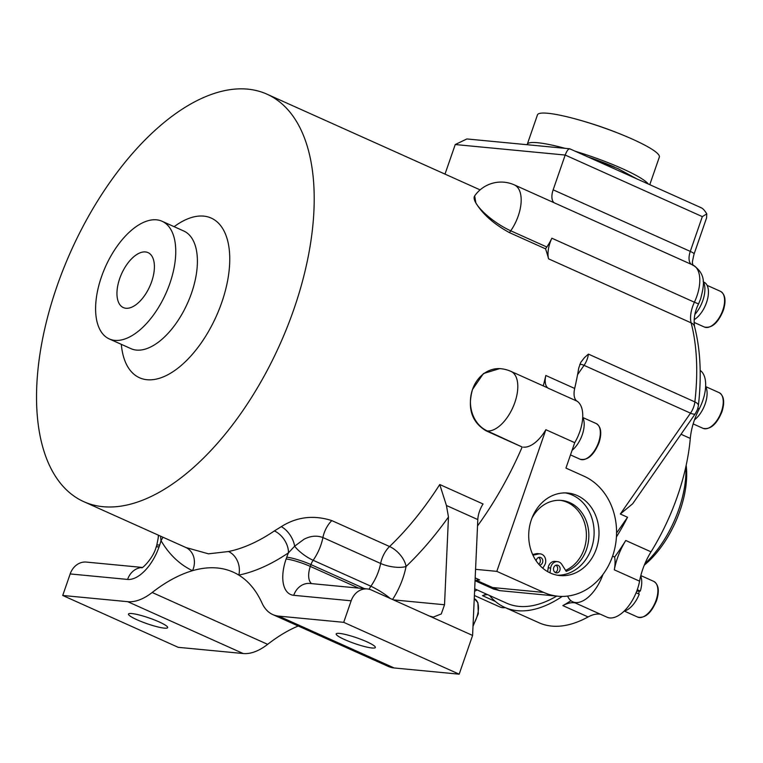<?xml version="1.0" encoding="UTF-8"?>
<svg xmlns="http://www.w3.org/2000/svg" width="763" height="763" viewBox="0 0 763 763"><rect width="100%" height="100%" fill="white"/><g stroke="black" fill="none" stroke-linecap="round" stroke-linejoin="round"><path stroke-width="1.14" d="M703.152 281.318A23.033 11.798 114.2 0 1 694.969 314.337M559.87 570.362A3.91 3.31 95.5 0 0 557.181 565.087A3.91 3.31 95.5 0 0 553.738 567.605A3.91 3.31 95.5 0 0 556.427 572.879A3.91 3.31 95.5 0 0 559.87 570.362M555.235 572.479A3.91 3.31 95.5 0 0 557.429 570.123A3.91 3.31 95.5 0 0 555.931 565.24M536.189 560.853A3.91 3.31 -84.5 0 1 536.418 559.823A3.91 3.31 -84.5 0 1 539.851 557.305A3.91 3.31 -84.5 0 1 542.55 562.579A3.91 3.31 -84.5 0 1 539.555 565.106M538.611 557.467A3.91 3.31 -84.5 0 1 540.109 562.35A3.91 3.31 -84.5 0 1 538.773 564.229M531.945 518.172A36.386 30.787 -84.5 0 1 561.463 500.414A36.386 30.787 -84.5 0 1 586.509 549.436A36.386 30.787 -84.5 0 1 566.194 571.344L561.864 564.477A7.372 6.238 95.5 0 0 557.505 561.644L555.063 561.406A7.372 6.238 95.5 0 0 548.587 566.156A7.372 6.238 95.5 0 0 548.187 567.815L547.672 571.649M557.505 561.644A7.372 6.238 95.5 0 0 551.029 566.384A7.372 6.238 95.5 0 0 550.638 568.053L549.989 572.851M560.233 500.328A36.386 30.787 -84.5 0 1 584.067 549.207A36.386 30.787 -84.5 0 1 565.583 570.381M636.743 591.201L639.432 591.087A19.571 10.024 114.2 0 1 638.965 592.527A19.571 10.024 114.2 0 1 638.488 593.824M644.926 563.628A78.303 40.105 -65.8 0 0 685.861 466.708M686.156 465.344A73.696 37.749 114.2 0 1 644.315 565.097M649.78 184.665L659.337 157.073A64.483 9.471 -160.9 0 0 633.548 139.667A64.483 9.471 -160.9 0 0 629.036 137.664A64.483 9.471 -160.9 0 0 573.29 118.36A64.483 9.471 -160.9 0 0 548.53 113.344A64.483 9.471 -160.9 0 0 537.467 114.87L527.271 144.312A64.483 9.471 -160.9 0 0 527.195 144.712M648.312 183.997A64.483 9.471 -160.9 0 0 623.352 169.109A64.483 9.471 -160.9 0 0 575.636 151.37M493.642 589.074L492.421 587.52L543.723 592.422A62.184 52.618 95.5 0 0 557.934 596.208A62.184 52.618 95.5 0 0 612.575 556.179A62.184 52.618 95.5 0 0 583.981 476.188L565.936 468.081L574.73 442.674A32.246 16.519 114.2 0 0 577.028 401.157A16.738 8.574 -65.8 0 1 574.682 388.453A223.387 114.431 114.2 0 0 578.764 367.985L580.786 362.33L584.515 357.561L588.407 354.099A13.82 7.077 114.2 0 1 587.262 358.991A13.82 7.077 114.2 0 1 584.048 365.353L690.505 413.155A13.82 7.077 -65.8 0 0 693.72 406.793A13.82 7.077 -65.8 0 0 694.864 401.901A223.387 114.431 -65.8 0 0 691.125 322.854L548.578 258.848A223.387 114.431 -65.8 0 0 545.545 248.833L509.455 232.629C493.985 224.169 482.798 214.279 475.874 202.968A32.246 9.537 -145.2 0 1 474.672 195.9L475.874 202.968A32.246 9.537 -145.2 0 0 510.733 230.798L509.455 232.629M119.696 278.571A30.139 15.441 -65.8 0 0 123.587 307.699A30.139 15.441 -65.8 0 0 151.665 281.623A30.139 15.441 -65.8 0 0 148.27 252.725A30.139 15.441 -65.8 0 0 119.696 278.571M366.765 641.75A20.725 3.042 -160.9 0 0 347.022 634.864A20.725 3.042 -160.9 0 0 336.178 633.919A20.725 3.042 -160.9 0 0 344.771 639.652A20.725 3.042 -160.9 0 0 364.514 646.538A20.725 3.042 -160.9 0 0 375.348 647.482A20.725 3.042 -160.9 0 0 366.765 641.75M159.085 621.893A20.725 3.042 -160.9 0 0 139.343 615.007A20.725 3.042 -160.9 0 0 128.499 614.062A20.725 3.042 -160.9 0 0 137.092 619.794A20.725 3.042 -160.9 0 0 156.835 626.681A20.725 3.042 -160.9 0 0 167.669 627.625A20.725 3.042 -160.9 0 0 159.085 621.893M185.953 547.538L208.48 553.833L228.49 551.525A223.387 114.431 -65.8 0 0 274.356 530.934L281.299 526.651C296.826 516.837 313.669 514.815 331.829 520.604L389.569 546.527A18.426 9.852 -133.7 0 1 406.05 566.499A18.426 6.552 11.1 0 1 380.651 563.466L322.911 537.534C316.798 535.292 310.493 535.874 304.008 539.26L294.632 546.203L288.471 552.822A241.814 123.864 114.2 0 1 238.819 575.111A184.236 94.374 114.2 0 1 261.976 602.989A69.09 35.394 -65.8 0 0 272.763 614.568A69.09 35.394 -65.8 0 0 278.705 616.113L343.703 622.331L459.173 674.177L394.185 667.968A69.09 35.394 114.2 0 1 388.243 666.414L272.763 614.568M169.882 283.369A64.483 33.028 -65.8 0 0 162.09 221.27A64.483 33.028 -65.8 0 0 101.469 276.826A64.483 33.028 -65.8 0 0 109.262 338.925A64.483 33.028 -65.8 0 0 169.882 283.369M293.869 309.253A223.387 114.431 -65.8 0 0 266.878 94.135A223.387 114.431 -65.8 0 0 56.872 286.592A223.387 114.431 -65.8 0 0 83.873 501.711A223.387 114.431 -65.8 0 0 293.869 309.253M499.689 368.596L483.437 373.555L472.507 389.464C467.252 408.424 471.782 422.216 486.088 430.818L522.178 447.023L487.328 430.942A32.246 27.287 -84.5 0 1 472.507 389.464A32.246 27.287 -84.5 0 1 500.833 368.71L499.689 368.596M543.275 385.897A223.387 114.431 -65.8 0 0 545.812 375.491A16.738 8.574 -65.8 0 0 548.158 388.186A32.246 16.519 114.2 0 0 547.061 387.594L510.972 371.39A32.246 16.519 114.2 0 1 513.909 405.019A32.246 16.519 114.2 0 1 487.328 430.942L486.088 430.818M557.476 575.235A41.45 35.079 95.5 0 0 591.449 548.425A41.45 35.079 95.5 0 0 565.345 492.908M531.372 519.717A41.45 35.079 95.5 0 0 559.908 575.569A41.45 35.079 95.5 0 0 596.332 548.893A41.45 35.079 95.5 0 0 567.796 493.041A41.45 35.079 95.5 0 0 531.372 519.717M637.296 589.694L640.319 591.058A21.192 10.854 -65.8 0 0 640.701 576.065M624.124 611.153A21.192 10.854 -65.8 0 0 639.251 594.158L636.123 592.765M639.432 591.087L640.319 591.058M694.13 319.707A21.192 10.854 114.2 0 0 707.225 300.307A21.192 10.854 114.2 0 0 704.554 282.463L703.515 282.005M705.632 386.431A21.192 10.854 114.2 0 1 694.492 419.85M582.722 417.332A21.192 10.854 114.2 0 1 572.069 450.361M542.808 568.225L544.544 565.316A7.372 6.238 95.5 0 0 540.185 553.862A7.372 6.238 95.5 0 0 538.487 553.976L532.984 555.235M540.185 553.862L537.743 553.633A7.372 6.238 95.5 0 0 536.046 553.747L532.65 554.52M486.117 593.967A32.246 16.519 114.2 0 1 482.521 595.665A46.057 23.596 114.2 0 1 487.595 594.635M570.934 600.691A147.393 75.499 114.2 0 1 562.846 605.603A46.057 23.596 114.2 0 1 575.092 602.865M600.357 614.205A46.057 23.596 -65.8 0 0 588.111 616.952A147.393 75.499 114.2 0 1 539.031 622.78L504.744 607.386A147.393 75.499 114.2 0 1 489.55 595.512M625.755 540.49A147.393 75.499 114.2 0 1 614.635 557.047A32.246 16.519 114.2 0 1 614.32 569.827A46.057 23.596 114.2 0 1 625.755 540.49L651.02 551.84A46.057 23.596 -65.8 0 0 639.575 581.168A32.246 16.519 114.2 0 1 607.071 617.219L572.794 601.826A32.246 16.519 114.2 0 1 567.605 596.075M612.584 556.132L614.635 557.047M602.951 574.463A32.246 16.519 114.2 0 1 572.794 601.826M695.322 413.708L632.689 503.733L620.329 514.014L690.505 413.155A9.213 2.728 34.8 0 0 695.322 413.708L697.544 409.34L698.374 405.744C701.75 376.016 700.472 349.626 694.549 326.574C693.472 318.858 694.816 311.304 698.565 303.932L694.406 302.215A32.246 16.519 -65.8 0 0 696.867 296.158A32.246 16.519 -65.8 0 0 692.976 265.104C707.225 274.585 703.753 286.115 700.692 298.705L698.565 303.932M616.561 533.051L627.548 517.257L620.329 514.014M627.548 517.257A147.393 75.499 114.2 0 1 616.418 536.961M700.167 370.398A32.246 16.519 114.2 0 1 699.251 408.854A46.057 23.596 -65.8 0 0 690.296 438.42A147.393 75.499 114.2 0 1 651.02 551.84M505.287 607.625A32.246 16.519 114.2 0 1 499.956 606.986L474.395 595.502M562.255 596.408A147.393 75.499 114.2 0 1 504.744 607.386M477.094 589.923A32.246 16.519 114.2 0 1 474.586 591.201M694.549 326.574A9.213 6.676 -14.7 0 0 691.125 322.854A23.033 11.798 114.2 0 1 694.406 302.215L551.859 238.209A23.033 11.798 -65.8 0 0 548.578 258.848M551.859 238.209A32.246 16.519 114.2 0 1 546.813 247.002L545.545 248.833M574.73 442.674L545.86 429.712L496.808 571.363L475.568 569.332M545.86 429.712A32.246 16.519 114.2 0 1 523.418 447.147M477.524 525.945A223.387 114.431 -65.8 0 0 522.178 447.023M565.097 148.337A64.483 9.471 -160.9 0 0 527.271 144.312M614.444 167.059A54.116 7.945 -160.9 0 0 588.178 156.997M543.723 592.422L496.808 571.363M475.187 577.925L479.641 579.918A23.033 11.798 -65.8 0 0 475.053 580.805M474.691 588.836L506.632 603.18A142.786 73.143 -65.8 0 0 556.723 596.084M554.291 202.834A13.82 7.077 114.2 0 1 553.156 189.825L565.192 155.051C567.138 150.034 568.912 148.089 570.505 149.214M553.156 189.825L690.286 251.399L702.322 216.625L565.192 155.051L455.244 144.541L445.001 174.117M476.36 580.309L499.555 590.619L557.934 596.208M700.415 207.546C702.322 207.879 704.44 209.997 706.767 213.878L706.576 217.932L694.101 253.945C692.537 260.517 692.012 263.664 692.556 263.369L693.014 265.524M702.322 216.625L706.767 213.878M455.244 144.541L466.88 138.952L569.751 148.785L701.321 207.803M281.299 526.651A18.426 10.825 -121.7 0 1 294.632 546.203A18.426 5.599 35.1 0 0 313.145 560.29A9.213 4.721 -65.8 0 0 310.951 564.601L310.322 566.423A18.426 9.442 -65.8 0 0 311.628 583.619M274.356 530.934A18.426 12.189 -124.1 0 1 288.471 552.822A27.64 14.154 114.2 0 0 286.745 557.19A18.426 2.709 19.1 0 1 310.951 564.601L364.58 588.683M228.49 551.525A18.426 14.85 -101.6 0 1 238.819 575.111A184.236 94.374 114.2 0 0 233.211 572.136A184.236 94.374 114.2 0 0 192.524 570.686A241.814 123.864 114.2 0 1 161.003 540.633L160.554 536.151M186.201 547.662A18.426 15.823 -64.7 0 1 192.524 570.686A184.236 94.374 114.2 0 0 152.171 592.498L267.651 644.344A69.09 35.394 114.2 0 1 243.197 653.529L178.199 647.32L62.719 595.464L127.717 601.683A69.09 35.394 -65.8 0 0 152.171 592.498M162.891 537.19A18.426 14.878 -30.5 0 1 161.003 540.633A27.64 14.154 114.2 0 1 159.696 545.04L159.066 546.861A36.843 18.875 114.2 0 1 127.593 579.432L70.177 573.938A18.426 15.594 -84.5 0 1 86.362 562.083L142.338 567.434M446.422 505.478L439.755 484.534L483.055 503.981A18.426 9.442 -65.8 0 0 477.81 519.574L446.422 505.478L448.472 517.009L444.524 604.754L441.281 613.948L433.298 617.086L429.292 615.989L371.552 590.066A18.426 15.594 95.5 0 0 367.337 588.941A18.426 15.594 95.5 0 0 351.152 600.805L293.736 595.312A18.426 15.594 -84.5 0 1 309.921 583.457L367.337 588.941M369.187 589.255A9.213 4.721 114.2 0 1 370.885 586.213C378.591 589.971 385.124 594.129 390.503 598.697M70.177 573.938L62.719 595.464M477.81 519.574L472.593 635.436L459.173 674.177M298.238 626.003A184.236 94.374 -65.8 0 0 267.651 644.344M429.292 615.989L472.593 635.436M343.703 622.331L351.152 600.805M473.06 625.145A19.571 10.024 -65.8 0 0 477.485 602.226A19.571 10.024 -65.8 0 0 474.319 598.697L477.886 602.617L478.315 613.71L473.012 626.223M704.411 327.041A19.571 10.024 -65.8 0 0 722.809 310.179A19.571 10.024 -65.8 0 0 720.444 291.323C725.346 294.365 726.3 300.756 723.286 310.493C718.097 322.987 711.803 328.5 704.411 327.041L694.044 322.387M580.147 459.25A19.571 10.024 -65.8 0 0 598.554 442.387A19.571 10.024 -65.8 0 0 596.189 423.532C601.091 426.584 602.036 432.974 599.031 442.702C593.833 455.196 587.539 460.709 580.147 459.25L570.495 454.92M637.706 617.095A19.571 10.024 -65.8 0 0 656.104 600.223A19.571 10.024 -65.8 0 0 653.738 581.377C658.641 584.42 659.594 590.81 656.581 600.548C651.383 613.032 645.097 618.555 637.706 617.095L624.353 611.096M703.057 428.348A19.571 10.024 -65.8 0 0 721.464 411.486A19.571 10.024 -65.8 0 0 719.099 392.63C724.001 395.673 724.945 402.063 721.941 411.801C716.743 424.295 710.448 429.807 703.057 428.348L693.166 423.904M109.262 338.925L130.921 348.643A64.483 33.028 -65.8 0 0 191.532 293.087A64.483 33.028 -65.8 0 0 183.74 230.998L162.09 221.27M174.145 226.678A87.516 44.826 114.2 0 1 222.491 228.271A87.516 44.826 114.2 0 1 221.795 302.358A87.516 44.826 114.2 0 1 163.53 376.788A87.516 44.826 114.2 0 1 121.317 344.332M439.755 484.534A223.387 114.431 -65.8 0 1 389.569 546.527A18.426 9.442 -65.8 0 0 381.834 559.088A18.426 9.442 -65.8 0 0 380.651 563.466A32.246 16.519 -65.8 0 1 370.885 586.213L313.145 560.29A32.246 16.519 114.2 0 0 320.832 545.192A32.246 16.519 114.2 0 0 322.911 537.534A18.426 9.442 -65.8 0 1 331.829 520.604M158.361 535.159L158.218 537.991A18.426 10.253 0.6 0 1 158.857 535.378M574.682 388.453L545.812 375.491M588.407 354.099L694.864 401.901A9.213 4.177 6.5 0 1 698.374 405.744M550.638 568.053L548.187 567.815M538.487 553.976L536.046 553.747M495.321 601.416L482.521 595.665M588.111 616.952L562.846 605.603M639.575 581.168L614.32 569.827M690.296 438.42L681.025 434.261M697.887 408.234L699.251 408.854M579.756 364.437A9.213 2.728 34.8 0 1 584.048 365.353L577.562 374.671M577.028 401.157L548.158 388.186M691.431 264.408A13.82 7.077 114.2 0 1 690.286 251.399A9.213 1.354 19.1 0 1 694.101 253.945M293.736 595.312A36.843 18.875 114.2 0 1 286.115 559.002A18.426 2.709 19.1 0 1 310.322 566.423L358.639 588.111M286.115 559.002L286.745 557.19M448.472 517.009A241.814 123.864 114.2 0 1 406.05 566.499A50.663 25.952 114.2 0 1 392.573 599.499M393.384 599.871L444.524 604.754M158.218 537.991L156.72 545.488A18.426 2.709 19.1 0 1 159.696 545.04M156.72 545.488L156.091 547.309A18.426 2.709 19.1 0 1 159.066 546.861M142.195 567.519A18.426 15.594 95.5 0 0 127.593 579.432M278.705 616.113L394.185 667.968M127.717 601.683L243.197 653.529M692.976 265.104L514.338 184.894A32.246 16.519 114.2 0 1 510.733 230.798L546.813 247.002M629.036 137.664A391.514 391.514 0 0 0 573.29 118.36M588.254 157.035L617.944 168.623L636.437 178.666M480.099 189.873L266.878 94.135M707.091 285.333L720.444 291.323M582.827 417.542L596.189 423.532M640.825 575.579L653.738 581.377M705.746 386.641L719.099 392.63M550.438 146.935L540.433 145.981M499.555 590.619L493.556 589.036L475.139 580.767M141.813 567.691C141.298 569.284 152.829 559.165 156.091 547.309M514.338 184.894A32.246 32.246 0 0 0 474.672 195.9M510.972 371.39A32.246 32.246 0 0 0 500.833 368.71M186.735 547.901L83.873 501.711"/></g></svg>
